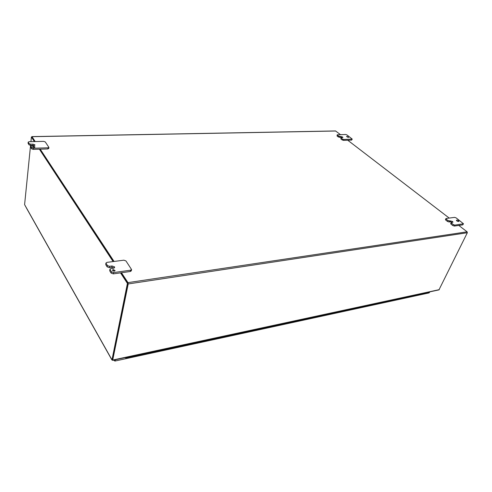 <?xml version="1.0" encoding="UTF-8"?>
<svg xmlns="http://www.w3.org/2000/svg" width="492" height="492" viewBox="0 0 492 492"><rect width="100%" height="100%" fill="white"/><g stroke="black" fill="none" stroke-linecap="round" stroke-linejoin="round"><path stroke-width="0.74" d="M428.987 292.931L114.98 361.042L114.218 360.667L114.261 359.966M115.19 360.685L115.392 359.72M429.387 292.623L429.75 291.873M140.521 354.394L140.275 354.781L140.521 354.394M133.264 355.864L132.945 356.368L133.264 355.864M154.802 351.313L154.549 351.694L154.802 351.313M147.729 352.739L147.403 353.244L147.729 352.739M168.719 348.311L168.455 348.687L168.719 348.311M161.825 349.701L161.487 350.193L161.825 349.701M182.286 345.378L182.022 345.753L182.286 345.378M175.564 346.731L175.22 347.223L175.564 346.731M195.521 342.518L195.244 342.893L195.521 342.518M188.971 343.84L188.608 344.332L188.971 343.84M208.436 339.732L208.153 340.107L208.436 339.732M202.04 341.017L201.677 341.503L202.04 341.017M221.037 337.014L220.748 337.383L221.037 337.014M214.795 338.268L214.42 338.748L214.795 338.268M233.337 334.357L233.042 334.726L233.337 334.357M227.249 335.581L226.867 336.061L227.249 335.581M245.348 331.762L245.047 332.131L245.348 331.762M239.401 332.955L239.014 333.435L239.401 332.955M257.082 329.228L256.775 329.591L257.082 329.228M251.277 330.396L250.877 330.87L251.277 330.396M268.54 326.756L268.232 327.112L268.54 326.756M262.869 327.893L262.47 328.361L262.869 327.893M279.745 324.339L279.431 324.695L279.745 324.339M274.204 325.446L273.792 325.913L274.204 325.446M290.698 321.971L290.378 322.328L290.698 321.971M285.28 323.053L284.862 323.521L285.28 323.053M301.405 319.659L301.079 320.015L301.405 319.659M296.11 320.716L295.686 321.178L296.11 320.716M311.873 317.395L311.547 317.752L311.873 317.395M306.7 318.435L306.27 318.89L306.7 318.435M322.119 315.188L321.793 315.538L322.119 315.188M317.057 316.196L316.627 316.651L317.057 316.196M332.143 313.023L331.811 313.367L332.143 313.023M327.192 314.007L326.756 314.462L327.192 314.007M341.958 310.901L341.62 311.245L341.958 310.901M337.106 311.867L336.669 312.322L337.106 311.867M351.559 308.828L351.22 309.173L351.559 308.828M346.817 309.775L346.368 310.218L346.817 309.775M360.962 306.799L360.624 307.137L360.962 306.799M356.319 307.721L355.87 308.164L356.319 307.721M370.175 304.812L369.83 305.151L370.175 304.812M365.624 305.716L365.175 306.153L365.624 305.716M379.197 302.863L378.852 303.195L379.197 302.863M374.744 303.748L374.289 304.185L374.744 303.748M388.04 300.956L387.69 301.288L388.04 300.956M383.674 301.817L383.219 302.254L383.674 301.817M396.706 299.081L396.355 299.413L396.706 299.081M392.425 299.929L391.964 300.36L392.425 299.929M405.193 297.248L404.842 297.58L405.193 297.248M401.005 298.078L400.543 298.509L401.005 298.078M413.52 295.452L413.169 295.778L413.52 295.452M409.412 296.264L408.944 296.688L409.412 296.264M421.687 293.687L421.33 294.013L421.687 293.687M417.659 294.487L417.191 294.911L417.659 294.487M429.725 291.879L429.258 292.297M425.74 292.74L425.272 293.158L425.74 292.74M34.391 141.573L31.402 137.016L30.934 141.653M30.559 145.38L24.6 204.623L27.158 209.334M107.982 352.967L111.948 360.015L127.416 283.404L120.503 272.869M113.099 261.572L39.397 149.205M107.939 352.899L27.134 209.291M31.402 137.016L31.888 137.004L34.883 141.567L31.918 137.09M127.871 283.128L121.081 272.783L128 283.318L127.416 283.404M39.895 149.193L113.664 261.498L39.895 149.193M112.49 359.738L111.948 360.015M128 283.318L112.484 359.658L127.951 283.57M125.171 357.61L125.632 357.948L125.884 357.456M114.427 271.129L112.877 270.864M113.252 269.542L112.41 270.114L114.298 271.147L115.134 270.575L113.252 269.542M456.73 220.084L456.416 220.25C456.613 220.963 457.345 221.388 458.612 221.517L458.925 221.345C458.722 220.637 457.99 220.213 456.73 220.084M346.903 136.376L346.516 136.53L348.274 137.416L348.656 137.256L346.903 136.376M32.743 146.93C33.634 147.52 34.372 147.557 34.963 147.046L34.914 146.874C34.022 146.284 33.284 146.247 32.693 146.757L32.743 146.93M130.608 270.2L130.349 271.486L131.309 270.834L131.567 269.548L130.608 270.2L113.554 272.574L111.401 271.812L109.937 269.235L110.958 268.546L113.486 268.202L114.654 267.414L114.519 266.855L112.041 265.981L109.519 266.32L107.385 265.563L105.958 263.048L106.973 262.365L123.849 260.182L125.94 260.92L131.567 269.548M130.349 271.486L121.469 272.734L127.975 282.629L128.203 283.952L112.711 360.058L112.133 359.923M438.95 289.886L467.332 232.734L467.117 231.818L458.796 225.428L454.356 226.056L454.811 225.102L453.243 224.573L451.146 222.642L452.991 222.144L452.603 221.48L447.991 220.521L446.25 219.18L446.201 218.466L454.614 217.378L456.146 217.888L463.495 223.786L454.811 225.102M453.243 224.573L452.788 225.527L454.356 226.056M452.788 225.527L451.029 224.167L451.484 223.214M451.146 222.642L450.697 223.589L451.029 224.167M452.111 222.396L450.346 221.818L450.789 220.871M447.991 220.521L447.542 221.468L449.098 221.99L450.346 221.818M447.542 221.468L445.807 220.127L446.25 219.18M445.918 218.614L445.475 219.561L445.807 220.127M449.208 218.073L347.752 140.232L343.453 140.355L343.76 139.482L342.444 139.052L340.968 137.735L342.912 137.403L342.678 137.022L338.644 136.118L337.186 134.82L345.667 134.494L346.958 134.925L352.247 139.119L343.76 139.482M342.444 139.052L342.137 139.919L343.453 140.355M342.137 139.919L340.864 138.935L341.171 138.067M340.968 137.735L340.864 138.935M341.817 137.582L340.851 137.385L341.159 136.518M338.644 136.118L338.342 136.985L340.851 137.385M338.342 136.985L337.082 136.013L337.383 135.146M337.186 134.82L337.082 136.013M340.433 134.617L335.532 130.946L31.906 136.604M31.716 137.01L32.005 136.684L35.209 141.555M48.708 148.313L47.853 148.959L40.227 149.181L114.052 261.449M40.227 149.181L33.241 149.383L31.537 148.799L30.713 147.065M34.194 145.57L30.664 145.38L28.973 144.802L28.167 143.098M34.858 145.306L34.907 144.845L33.862 145.595L30.732 146.099L31.654 147.643L33.358 148.227L47.982 147.815L48.905 147.391L45.295 141.936L43.628 141.364L29.145 141.696L28.185 142.126L29.089 143.652L30.781 144.23L32.939 144.174L34.901 144.845L34.858 145.312M351.921 139.254L351.608 140.115L352.247 139.119M351.608 140.115L347.752 140.232M342.678 137.022L342.481 137.569L342.678 137.022M457.677 221.369L457.209 221.166M463.23 223.928L462.769 224.875L463.495 223.786M462.769 224.875L458.796 225.428M452.603 221.48L452.166 222.39L452.603 221.48M114.519 266.855L114.322 267.9L114.519 266.855M105.958 263.048L105.725 264.339L106.063 263.509M107.385 265.563L107.151 266.861L105.829 264.801M107.151 266.861L109.279 267.611L111.801 267.273L112.041 265.981M114.162 267.999L111.801 267.273M109.937 269.235L109.698 270.532L110.054 269.714M111.401 271.812L111.155 273.115L109.814 271.012M111.155 273.115L113.308 273.878L113.554 272.574M121.469 272.734L113.308 273.878M24.6 204.623L111.936 359.781M467.117 231.818L127.975 282.629M32.005 136.684L335.728 131.007M128.203 283.952L467.332 232.734M112.711 360.058L439.258 289.653M32.939 144.174L32.823 145.325M30.781 144.23L30.664 145.38M29.089 143.652L28.973 144.802M28.241 142.329L28.124 143.48M47.982 147.815L47.853 148.959M33.358 148.227L33.241 149.383M31.654 147.643L31.537 148.799M30.793 146.302L30.676 147.459M339.646 137.416L339.947 136.548M449.098 221.99L449.547 221.043M109.279 267.611L109.519 266.32M113.873 360.052L114.218 360.667M114.98 361.042L429.061 292.918M429.338 292.285L125.632 357.948M112.551 360.335L439.005 289.874M28.185 142.126L28.069 143.277M48.905 147.391L48.776 148.529M30.732 146.099L30.621 147.256"/></g></svg>
